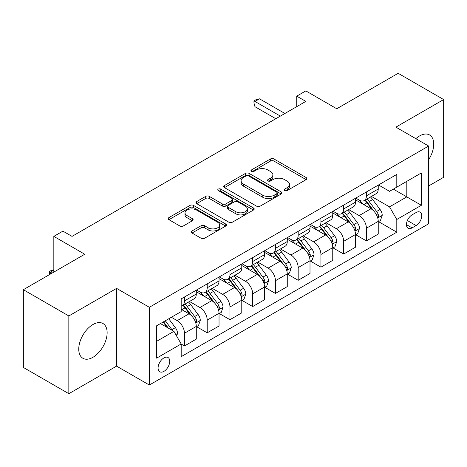 <?xml version="1.0" encoding="UTF-8"?>
<svg xmlns="http://www.w3.org/2000/svg" width="467" height="467" viewBox="0 0 467 467"><rect width="100%" height="100%" fill="white"/><g stroke="black" fill="none" stroke-linecap="round" stroke-linejoin="round"><path stroke-width="0.7" d="M284.677 190.565A1.769 1.022 0 0 0 287.182 190.565L306.154 179.608A2.528 1.459 0 0 0 306.895 178.581A2.528 1.459 0 0 0 306.154 177.548L274.006 158.99A2.528 1.459 0 0 0 270.434 158.99L251.462 169.941A1.769 1.022 0 0 0 250.942 170.665A1.769 1.022 0 0 0 251.462 171.389A1.769 1.022 0 0 0 253.96 171.389L256.418 169.97A8.085 4.664 0 0 1 267.848 169.97L270.527 171.517A8.085 4.664 0 0 1 272.891 174.816A8.085 4.664 0 0 1 270.527 178.114L268.07 179.532A1.769 1.022 0 0 0 267.55 180.256A1.769 1.022 0 0 0 268.07 180.974A1.769 1.022 0 0 0 270.568 180.974L273.026 179.562A8.085 4.664 0 0 1 284.456 179.562L287.135 181.103A8.085 4.664 0 0 1 289.499 184.407A8.085 4.664 0 0 1 287.135 187.705L284.677 189.123A1.769 1.022 0 0 0 284.158 189.841A1.769 1.022 0 0 0 284.677 190.565L284.677 189.123M92.945 357.296A20.069 11.587 120 0 0 106.056 339.614A20.069 11.587 120 0 0 102.979 323.526A20.069 11.587 120 0 0 92.945 324.524A20.069 11.587 120 0 0 79.834 342.212A20.069 11.587 120 0 0 82.91 358.294A20.069 11.587 120 0 0 92.945 357.296M428.642 159.679A20.069 11.587 120 0 0 429.576 134.969A20.069 11.587 120 0 0 419.541 135.961A20.069 11.587 120 0 0 415.846 138.664M163.905 371.376A8.237 4.752 120 0 0 169.282 364.12A8.237 4.752 120 0 0 168.021 357.518A8.237 4.752 120 0 0 163.905 357.926A8.237 4.752 120 0 0 158.523 365.182A8.237 4.752 120 0 0 159.79 371.785A8.237 4.752 120 0 0 163.905 371.376M192.03 230.961A2.528 1.459 0 0 0 191.295 231.988A2.528 1.459 0 0 0 192.03 233.021L201.049 238.228A2.528 1.459 0 0 0 204.622 238.228L225.695 226.063A2.528 1.459 0 0 0 226.437 225.03A2.528 1.459 0 0 0 225.695 223.997L193.548 205.439A2.528 1.459 0 0 0 189.981 205.439L168.902 217.604A2.528 1.459 0 0 0 168.167 218.638A2.528 1.459 0 0 0 168.902 219.671L179.801 225.958A2.528 1.459 0 0 0 183.373 225.958L192.392 220.751A2.528 1.459 0 0 0 193.128 219.718A2.528 1.459 0 0 0 192.392 218.69L186.987 215.567A6.754 3.899 0 0 1 185.008 212.812A6.754 3.899 0 0 1 189.182 209.21A6.754 3.899 0 0 1 196.543 210.057L217.704 222.274A6.754 3.899 0 0 1 219.683 225.03A6.754 3.899 0 0 1 215.515 228.632A6.754 3.899 0 0 1 208.154 227.791L204.622 225.754A2.528 1.459 0 0 0 201.049 225.754L192.03 230.961L192.03 233.021M428.642 185.965L443.65 177.302L443.65 99.564L398.164 73.301L336.754 108.758L305.827 90.896L296.726 96.149L305.827 101.403L72.023 236.39L62.922 231.136L53.828 236.39L53.828 272.103M68.836 315.961L68.836 393.699L116.598 366.122L116.598 288.384L68.836 315.961L23.35 289.698L84.755 254.246L53.828 236.39M116.598 288.384L149.347 307.298L428.642 146.048L428.642 223.786L149.347 385.03L149.347 307.298M443.65 99.564L395.888 127.141L428.642 146.048M256.593 206.163A2.528 1.459 0 0 0 260.166 206.163L281.239 193.992A2.528 1.459 0 0 0 281.98 192.964A2.528 1.459 0 0 0 281.239 191.931L249.092 173.374A2.528 1.459 0 0 0 245.519 173.374L224.446 185.539A2.528 1.459 0 0 0 223.711 186.572A2.528 1.459 0 0 0 224.446 187.6L256.593 206.163M218.994 190.95A1.769 1.022 0 0 1 220.786 191.196L220.786 189.094L253.47 207.967A2.528 1.459 0 0 1 254.211 208.994A2.528 1.459 0 0 1 253.47 210.027L232.397 222.193A2.528 1.459 0 0 1 228.824 222.193L196.677 203.635L196.677 201.575A2.528 1.459 0 0 0 195.936 202.602A2.528 1.459 0 0 0 196.677 203.635M196.677 201.575L205.696 196.368A2.528 1.459 0 0 1 209.269 196.368L222.304 203.892A2.528 1.459 0 0 0 225.876 203.892L231.86 200.436A2.528 1.459 0 0 0 232.601 199.409A2.528 1.459 0 0 0 231.86 198.376L218.287 190.542A1.769 1.022 0 0 1 217.768 189.818A1.769 1.022 0 0 1 218.86 188.872A1.769 1.022 0 0 1 220.786 189.094M68.836 393.699L23.35 367.436L23.35 289.698M416.085 212.543L412.081 214.855A7.974 4.606 120 0 0 406.874 221.883A7.974 4.606 120 0 0 408.094 228.275A7.974 4.606 120 0 0 412.081 227.878L416.085 225.567A7.974 4.606 120 0 0 421.298 218.538A7.974 4.606 120 0 0 420.072 212.146A7.974 4.606 120 0 0 416.085 212.543M378.515 184.967L389.519 191.324L396.798 187.121L396.798 174.413L181.19 298.892L181.19 311.6L156.626 325.785L156.626 358.136L181.19 343.957L181.19 356.665L396.798 232.187L396.798 219.478L389.519 206.869L371.428 196.426M396.798 187.121L421.362 172.942L421.362 205.293L396.798 219.478M116.598 366.122L149.347 385.03M296.726 96.149L296.726 106.657M393.342 189.117L406.804 196.893L406.804 181.342L421.362 172.942M389.519 206.869L406.804 196.893L421.362 205.293M156.626 341.33L173.911 331.354L160.45 323.578M181.19 344.062L184.465 345.954L184.465 333.24A10.292 5.943 -120 0 0 177.186 320.636L171.366 317.274M184.465 345.954L196.292 339.124L196.292 326.415A10.292 5.943 -120 0 0 189.012 313.806L181.19 309.294M196.566 326.678L207.208 332.819L207.208 320.111A10.292 5.943 -120 0 0 199.929 307.508L189.479 301.472M207.208 332.819L219.035 325.995L219.035 313.281A10.292 5.943 -120 0 0 211.755 300.678L196.292 291.747M219.309 313.544L229.951 319.691L229.951 306.982A10.292 5.943 -120 0 0 222.671 294.373L212.222 288.343M229.951 319.691L241.778 312.861L241.778 300.153A10.292 5.943 -120 0 0 234.498 287.549L219.035 278.618M242.052 300.415L252.694 306.562L252.694 293.848A10.292 5.943 -120 0 0 245.42 281.245L234.965 275.209M252.694 306.562L264.52 299.732L264.52 287.024A10.292 5.943 -120 0 0 257.247 274.415L241.778 265.49M264.795 287.287L275.437 293.428L275.437 280.72A10.292 5.943 -120 0 0 268.163 268.111L257.714 262.08M275.437 293.428L287.263 286.604L287.263 273.89A10.292 5.943 -120 0 0 279.99 261.286L264.52 252.355M287.538 274.152L298.185 280.299L298.185 267.585A10.292 5.943 -120 0 0 290.906 254.982L280.457 248.952M298.185 280.299L310.006 273.469L310.006 260.761A10.292 5.943 -120 0 0 302.733 248.152L287.263 239.227M310.281 261.024L320.928 267.171L320.928 254.457A10.292 5.943 -120 0 0 313.649 241.853L303.2 235.817M320.928 267.171L332.755 260.341L332.755 247.627A10.292 5.943 -120 0 0 325.476 235.024L310.006 226.092M333.024 247.889L343.671 254.036L343.671 241.328A10.292 5.943 -120 0 0 336.392 228.719L325.943 222.689M343.671 254.036L355.498 247.206L355.498 234.498A10.292 5.943 -120 0 0 348.219 221.895L332.755 212.964M355.766 234.761L366.414 240.908L366.414 228.194A10.292 5.943 -120 0 0 359.135 215.591L348.686 209.555M366.414 240.908L378.241 234.078L378.241 221.37A10.292 5.943 -120 0 0 370.961 208.761L355.498 199.835M355.766 198.101L359.135 200.045A10.292 5.943 -120 0 0 364.283 200.553A10.292 5.943 -120 0 0 366.414 195.842L366.414 191.955M333.024 211.23L336.392 213.174A10.292 5.943 -120 0 0 341.54 213.682A10.292 5.943 -120 0 0 343.671 208.971L343.671 205.083M310.281 224.358L313.649 226.302A10.292 5.943 -120 0 0 318.792 226.816A10.292 5.943 -120 0 0 320.928 222.099L320.928 218.217M287.538 237.493L290.906 239.437A10.292 5.943 -120 0 0 296.049 239.945A10.292 5.943 -120 0 0 298.185 235.234L298.185 231.346M264.795 250.621L268.163 252.565A10.292 5.943 -120 0 0 273.306 253.073A10.292 5.943 -120 0 0 275.437 248.362L275.437 244.475M242.052 263.756L245.42 265.694A10.292 5.943 -120 0 0 250.563 266.208A10.292 5.943 -120 0 0 252.694 261.497L252.694 257.609M219.309 276.884L222.671 278.828A10.292 5.943 -120 0 0 227.82 279.336A10.292 5.943 -120 0 0 229.951 274.625L229.951 270.737M196.566 290.013L199.929 291.957A10.292 5.943 -120 0 0 205.077 292.47A10.292 5.943 -120 0 0 207.208 287.754L207.208 283.872M378.515 221.632L396.798 232.187M364.283 200.553L376.11 193.723A10.292 5.943 -120 0 0 378.241 189.012L378.241 185.125M341.54 213.682L353.367 206.858A10.292 5.943 -120 0 0 355.498 202.141L355.498 198.259M318.792 226.816L330.618 219.986A10.292 5.943 -120 0 0 332.755 215.275L332.755 211.388M296.049 239.945L307.876 233.115A10.292 5.943 -120 0 0 310.006 228.404L310.006 224.516M273.306 253.073L285.133 246.249A10.292 5.943 -120 0 0 287.263 241.538L287.263 237.65M250.563 266.208L262.39 259.378A10.292 5.943 -120 0 0 264.52 254.667L264.52 250.779M227.82 279.336L239.647 272.512A10.292 5.943 -120 0 0 241.778 267.795L241.778 263.913M205.077 292.47L216.904 285.641A10.292 5.943 -120 0 0 219.035 280.93L219.035 277.042M181.19 306.013A10.292 5.943 -120 0 0 182.334 305.599L194.161 298.769A10.292 5.943 -120 0 0 196.292 294.058L196.292 290.17M182.334 305.599A10.292 5.943 -120 0 0 184.465 300.888L184.465 297M173.911 331.354L181.19 343.957M285.384 190.816L287.135 189.806A8.085 4.664 0 0 0 289.499 186.508L289.499 184.407M272.891 174.816L272.891 176.917A8.085 4.664 0 0 1 270.527 180.215L268.776 181.225M306.118 179.632L274.006 161.092A2.528 1.459 0 0 0 270.434 161.092L252.168 171.634M281.21 194.015L249.092 175.475A2.528 1.459 0 0 0 245.519 175.475L224.481 187.623M276.773 193.682A1.769 1.022 0 0 0 277.293 192.964A1.769 1.022 0 0 0 276.773 192.241L248.561 175.948A1.769 1.022 0 0 0 246.056 175.948L243.47 177.442A8.085 4.664 0 0 0 241.1 180.747A8.085 4.664 0 0 0 243.47 184.045L262.758 195.183A8.085 4.664 0 0 0 274.187 195.183L276.773 193.682L276.773 195.784A1.769 1.022 0 0 0 277.293 195.066L277.293 192.964M241.1 180.747L241.1 182.848A8.085 4.664 0 0 0 243.47 186.146L243.47 184.045M276.773 195.784L274.187 197.278A8.085 4.664 0 0 1 262.758 197.278L243.47 186.146M196.712 203.653L205.696 198.469L205.696 196.368M232.601 199.409L232.601 201.51A2.528 1.459 0 0 1 231.86 202.538L225.876 205.994A2.528 1.459 0 0 1 222.304 205.994L209.269 198.469A2.528 1.459 0 0 0 205.696 198.469M220.786 191.196L253.435 210.045M235.835 211.703A6.754 3.899 0 0 0 243.196 212.549A6.754 3.899 0 0 0 247.364 208.947A6.754 3.899 0 0 0 245.385 206.186L237.931 201.884A2.528 1.459 0 0 0 234.358 201.884L228.375 205.334A2.528 1.459 0 0 0 227.639 206.367A2.528 1.459 0 0 0 228.375 207.401L235.835 211.703L235.835 213.804A6.754 3.899 0 0 0 243.196 214.651A6.754 3.899 0 0 0 247.364 211.049L247.364 208.947M227.639 206.367L227.639 208.469A2.528 1.459 0 0 0 228.375 209.502L228.375 207.401M235.835 213.804L228.375 209.502M219.683 225.03L219.683 227.131A6.754 3.899 0 0 1 215.515 230.733A6.754 3.899 0 0 1 208.154 229.892L204.622 227.855A2.528 1.459 0 0 0 201.049 227.855L192.065 233.039M185.008 212.812L185.008 214.913A6.754 3.899 0 0 0 186.987 217.669L186.987 215.567M192.357 220.768L186.987 217.669M225.666 226.081L193.548 207.541A2.528 1.459 0 0 0 189.981 207.541L168.937 219.688M378.241 221.79L380.424 220.529L382.239 215.275A6.818 3.934 -120 0 0 380.068 209.467L372.631 199.543A19.684 11.366 -120 0 0 370.483 196.969M363.092 204.219A19.684 11.366 -120 0 0 359.059 199.999M377.616 217.61L378.41 216.752L378.562 215.567A6.818 3.934 -120 0 0 376.606 211.463L369.175 201.54A19.684 11.366 -120 0 0 367.027 198.965M365.194 200.022A16.339 9.433 60 0 1 367.879 203.075L374.166 211.475M364.844 200.226A19.684 11.366 60 0 1 366.992 202.801L371.936 209.397M280.352 116.108L254.97 101.456L259.518 98.829L284.899 113.481M275.804 118.735L254.97 106.71L254.97 101.456L253.966 100.878L255.788 99.827L259.518 98.829M254.97 106.71L253.966 102.979L253.966 100.878M355.498 234.919L357.681 233.658L359.497 228.404A6.818 3.934 -120 0 0 357.325 222.601L349.888 212.672A19.684 11.366 -120 0 0 347.74 210.103M340.344 217.348A19.684 11.366 -120 0 0 336.316 213.127M354.873 230.745L355.667 229.887L355.819 228.696A6.818 3.934 -120 0 0 353.863 224.592L346.432 214.668A19.684 11.366 -120 0 0 344.284 212.1M342.451 213.156A16.339 9.433 60 0 1 345.131 216.203L351.423 224.604M342.101 213.361A19.684 11.366 60 0 1 344.249 215.929L349.188 222.531M332.755 248.047L334.938 246.786L336.754 241.538A6.818 3.934 -120 0 0 334.576 235.73L327.145 225.806A19.684 11.366 -120 0 0 324.997 223.232M317.601 230.476A19.684 11.366 -120 0 0 313.573 226.262M332.13 243.873L332.924 243.015L333.076 241.824A6.818 3.934 -120 0 0 331.121 237.726L323.689 227.803A19.684 11.366 -120 0 0 321.541 225.228M319.708 226.285A16.339 9.433 60 0 1 322.388 229.338L328.68 237.732M319.358 226.489A19.684 11.366 60 0 1 321.506 229.063L326.445 235.66M310.006 261.181L312.195 259.921L314.011 254.667A6.818 3.934 -120 0 0 311.833 248.858L304.402 238.935A19.684 11.366 -120 0 0 302.254 236.366M294.858 243.611A19.684 11.366 -120 0 0 290.83 239.39M309.387 257.002L310.181 256.149L310.327 254.959A6.818 3.934 -120 0 0 308.378 250.855L300.946 240.931A19.684 11.366 -120 0 0 298.798 238.363M296.965 239.419A16.339 9.433 60 0 1 299.645 242.466L305.938 250.867M296.615 239.618A19.684 11.366 60 0 1 298.763 242.192L303.702 248.788M287.263 274.31L289.447 273.049L291.268 267.795A6.818 3.934 -120 0 0 289.091 261.993L281.659 252.069A19.684 11.366 -120 0 0 279.511 249.495M272.115 256.739A19.684 11.366 -120 0 0 268.087 252.524M286.645 270.136L287.438 269.278L287.584 268.087A6.818 3.934 -120 0 0 285.635 263.989L278.198 254.066A19.684 11.366 -120 0 0 276.055 251.491M274.222 252.548A16.339 9.433 60 0 1 276.902 255.595L283.195 263.995M273.866 252.752A19.684 11.366 60 0 1 276.015 255.326L280.959 261.923M264.52 287.444L266.704 286.183L268.525 280.93A6.818 3.934 -120 0 0 266.348 275.121L258.916 265.198A19.684 11.366 -120 0 0 256.768 262.623M249.372 269.873A19.684 11.366 -120 0 0 245.344 265.653M263.902 283.265L264.696 282.407L264.842 281.222A6.818 3.934 -120 0 0 262.892 277.118L255.455 267.194A19.684 11.366 -120 0 0 253.307 264.62M251.48 265.676A16.339 9.433 60 0 1 254.159 268.729L260.452 277.129M251.123 265.881A19.684 11.366 60 0 1 253.272 268.455L258.216 275.051M241.778 300.573L243.961 299.312L245.782 294.058A6.818 3.934 -120 0 0 243.605 288.256L236.168 278.326A19.684 11.366 -120 0 0 234.025 275.758M226.629 283.002A19.684 11.366 -120 0 0 222.601 278.781M241.159 296.399L241.953 295.541L242.099 294.35A6.818 3.934 -120 0 0 240.149 290.246L232.712 280.323A19.684 11.366 -120 0 0 230.564 277.754M228.737 278.811A16.339 9.433 60 0 1 231.416 281.858L237.709 290.258M228.381 279.015A19.684 11.366 60 0 1 230.529 281.583L235.473 288.186M219.035 313.701L221.218 312.441L223.039 307.193A6.818 3.934 -120 0 0 220.862 301.384L213.425 291.461A19.684 11.366 -120 0 0 211.277 288.886M203.886 296.131A19.684 11.366 -120 0 0 199.853 291.916M218.416 309.528L219.204 308.669L219.356 307.479A6.818 3.934 -120 0 0 217.406 303.381L209.969 293.457A19.684 11.366 -120 0 0 207.821 290.883M205.988 291.939A16.339 9.433 60 0 1 208.673 294.992L214.966 303.387M205.638 292.144A19.684 11.366 60 0 1 207.786 294.718L212.73 301.314M196.292 326.836L198.475 325.575L200.296 320.321A6.818 3.934 -120 0 0 198.119 314.513L190.682 304.589A19.684 11.366 -120 0 0 188.534 302.021M195.673 322.656L196.461 321.804L196.613 320.613A6.818 3.934 -120 0 0 194.663 316.509L187.226 306.586A19.684 11.366 -120 0 0 185.078 304.017M183.245 305.074A16.339 9.433 60 0 1 185.93 308.121L192.223 316.521M182.895 305.272A19.684 11.366 60 0 1 185.043 307.846L189.987 314.443M176.643 336.077L177.548 333.45A6.818 3.934 -120 0 0 175.376 327.647L168.739 318.792M172.539 330.56A6.818 3.934 -120 0 0 171.914 329.644L165.283 320.788M163.573 321.775L168.342 328.138M163.1 322.049L167.145 327.443M53.828 270.107L50.278 272.156L52.006 273.154M49.52 274.59L49.28 271.578L51.096 270.527L53.828 269.798M49.28 271.578L50.278 272.156L50.278 274.152M177.186 320.636L189.012 313.806M199.929 307.508L211.755 300.678M222.671 294.373L234.498 287.549M245.42 281.245L257.247 274.415M268.163 268.111L279.99 261.286M290.906 254.982L302.733 248.152M313.649 241.853L325.476 235.024M336.392 228.719L348.219 221.895M359.135 215.591L370.961 208.761M366.414 195.842L378.241 189.012M366.414 228.194L378.241 221.37M343.671 241.328L355.498 234.498M343.671 208.971L355.498 202.141M320.928 254.457L332.755 247.627M320.928 222.099L332.755 215.275M298.185 267.585L310.006 260.761M298.185 235.234L310.006 228.404M275.437 280.72L287.263 273.89M275.437 248.362L287.263 241.538M252.694 293.848L264.52 287.024M252.694 261.497L264.52 254.667M229.951 306.982L241.778 300.153M229.951 274.625L241.778 267.795M207.208 320.111L219.035 313.281M207.208 287.754L219.035 280.93M184.465 333.24L196.292 326.415M184.465 300.888L196.292 294.058M407.358 220.535L416.085 225.567M406.442 224.621L412.081 227.878M287.135 189.806L287.135 187.705M268.07 180.974L268.07 179.532M270.527 180.215L270.527 178.114M251.462 171.389L251.462 169.941M270.434 161.092L270.434 158.99M274.006 161.092L274.006 158.99M306.154 179.608L306.154 177.548M224.446 187.6L224.446 185.539M245.519 175.475L245.519 173.374M249.092 175.475L249.092 173.374M281.239 193.992L281.239 191.931M262.758 197.278L262.758 195.183M274.187 197.278L274.187 195.183M209.269 198.469L209.269 196.368M222.304 205.994L222.304 203.892M225.876 205.994L225.876 203.892M231.86 202.538L231.86 200.436M253.47 210.027L253.47 207.967M201.049 227.855L201.049 225.754M204.622 227.855L204.622 225.754M208.154 229.892L208.154 227.791M192.392 220.751L192.392 218.69M168.902 219.671L168.902 217.604M189.981 207.541L189.981 205.439M193.548 207.541L193.548 205.439M225.695 226.063L225.695 223.997M377.733 217.984L382.199 215.404M369.175 201.54L372.631 199.543M363.816 204.634L366.992 202.801M376.606 211.463L380.068 209.467M376.069 214.125L378.562 215.567M354.984 231.118L359.456 228.538M346.432 214.668L349.888 212.672M341.068 217.768L344.249 215.929M353.863 224.592L357.325 222.601M353.326 227.26L355.819 228.696M332.241 244.247L336.713 241.667M323.689 227.803L327.145 225.806M318.325 230.896L321.506 229.063M331.121 237.726L334.576 235.73M330.583 240.388L333.076 241.824M309.498 257.375L313.964 254.801M300.946 240.931L304.402 238.935M295.582 244.025L298.763 242.192M308.378 250.855L311.833 248.858M307.841 253.517L310.327 254.959M286.756 270.51L291.221 267.93M278.198 254.066L281.659 252.069M272.839 257.159L276.015 255.326M285.635 263.989L289.091 261.993M285.092 266.651L287.584 268.087M264.013 283.638L268.478 281.058M255.455 267.194L258.916 265.198M250.096 270.288L253.272 268.455M262.892 277.118L266.348 275.121M262.349 279.78L264.842 281.222M241.27 296.773L245.735 294.192M232.712 280.323L236.168 278.326M227.353 283.422L230.529 281.583M240.149 290.246L243.605 288.256M239.606 292.914L242.099 294.35M218.527 309.901L222.993 307.321M209.969 293.457L213.425 291.461M204.61 296.551L207.786 294.718M217.406 303.381L220.862 301.384M216.863 306.043L219.356 307.479M195.784 323.03L200.25 320.455M187.226 306.586L190.682 304.589M181.867 309.679L185.043 307.846M194.663 316.509L198.119 314.513M194.12 319.171L196.613 320.613M175.779 334.582L177.507 333.584M171.914 329.644L175.376 327.647"/></g></svg>
